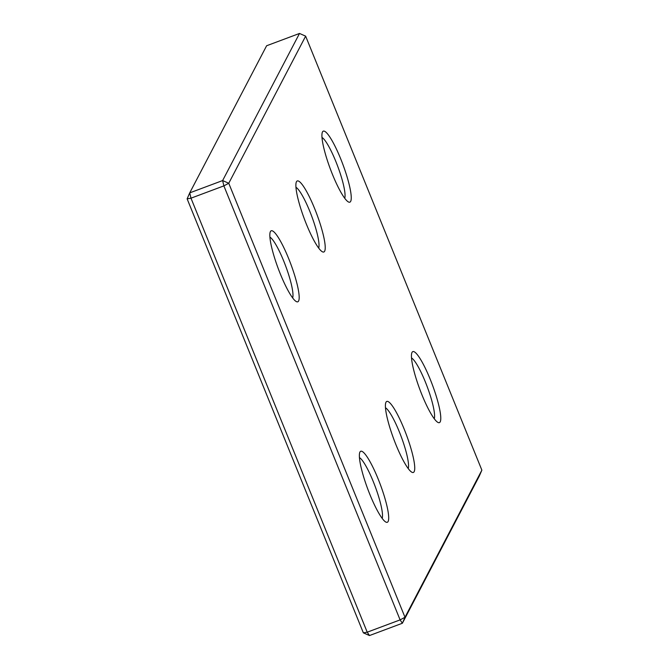 <?xml version="1.0" encoding="UTF-8"?>
<svg xmlns="http://www.w3.org/2000/svg" width="669" height="669" viewBox="0 0 669 669"><rect width="100%" height="100%" fill="white"/><g stroke="black" fill="none" stroke-linecap="round" stroke-linejoin="round"><path stroke-width="1" d="M481.872 470.156L479.263 476.136L402.378 623.249L400.104 619.887L223.872 185.882L222.626 180.563L299.511 33.45L266.622 45.751L189.737 192.864L222.626 180.563L228.756 183.264L404.988 617.27L402.378 623.249L369.489 635.55L363.359 632.849L367.214 632.188L400.104 619.887L404.988 617.27L481.872 470.156L305.641 36.151L228.756 183.264L223.872 185.882L190.983 198.183L189.737 192.864L187.128 198.844L190.983 198.183L367.214 632.188L369.489 635.55M299.511 33.45L305.641 36.151M363.359 632.849L187.128 198.844M288.615 258.451A37.924 6.673 -110.5 0 1 296.467 301.66A37.924 6.673 -110.5 0 1 280.411 274.148A37.924 6.673 -110.5 0 1 270.326 231.767A37.924 6.673 -110.5 0 1 288.615 258.451M292.654 297.906A33.182 5.837 69.5 0 0 283.731 261.069A33.182 5.837 69.5 0 0 269.908 237.11M378.136 478.929A37.924 6.673 -110.5 0 1 385.996 522.138A37.924 6.673 -110.5 0 1 369.94 494.617A37.924 6.673 -110.5 0 1 359.847 452.244A37.924 6.673 -110.5 0 1 378.136 478.929M382.175 518.383A33.182 5.837 69.5 0 0 373.26 481.546A33.182 5.837 69.5 0 0 359.437 457.588M314.656 208.628A37.924 6.673 -110.5 0 1 322.508 251.845A37.924 6.673 -110.5 0 1 306.452 224.324A37.924 6.673 -110.5 0 1 296.367 181.943A37.924 6.673 -110.5 0 1 314.656 208.628M318.695 248.082A33.182 5.837 69.5 0 0 309.772 211.245A33.182 5.837 69.5 0 0 295.949 187.287M404.176 429.105A37.924 6.673 -110.5 0 1 412.037 472.314A37.924 6.673 -110.5 0 1 395.981 444.793A37.924 6.673 -110.5 0 1 385.888 402.42A37.924 6.673 -110.5 0 1 404.176 429.105M408.215 468.559A33.182 5.837 69.5 0 0 399.293 431.722A33.182 5.837 69.5 0 0 385.478 407.764M430.217 379.281A37.924 6.673 -110.5 0 1 438.07 422.49A37.924 6.673 -110.5 0 1 422.014 394.978A37.924 6.673 -110.5 0 1 411.928 352.596A37.924 6.673 -110.5 0 1 430.217 379.281M434.256 418.735A33.182 5.837 69.5 0 0 425.333 381.899A33.182 5.837 69.5 0 0 411.51 357.94M340.688 158.812A37.924 6.673 -110.5 0 1 348.549 202.021A37.924 6.673 -110.5 0 1 332.493 174.5A37.924 6.673 -110.5 0 1 322.399 132.127A37.924 6.673 -110.5 0 1 340.688 158.812M344.727 198.258A33.182 5.837 69.5 0 0 335.813 161.421A33.182 5.837 69.5 0 0 321.99 137.463"/></g></svg>
